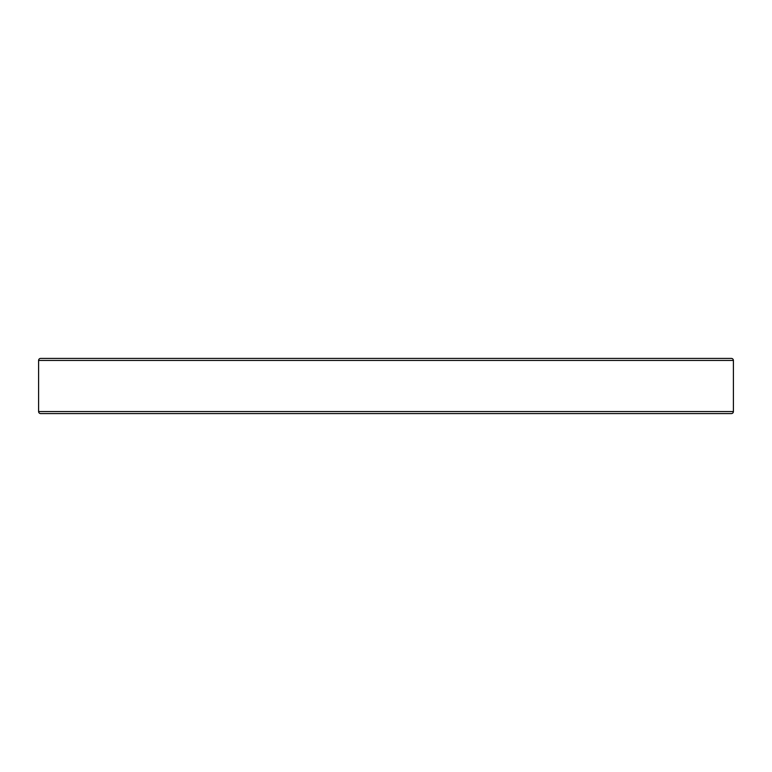 <?xml version="1.0" encoding="UTF-8"?>
<svg xmlns="http://www.w3.org/2000/svg" width="772" height="772" viewBox="0 0 772 772"><rect width="100%" height="100%" fill="white"/><g stroke="black" fill="none" stroke-linecap="round" stroke-linejoin="round"><path stroke-width="1.16" d="M38.6 360.456L38.6 411.544A2.046 2.046 0 0 0 40.646 413.589L731.354 413.589A2.046 2.046 0 0 0 733.4 411.544L733.4 360.456L38.6 360.456A2.046 2.046 0 0 1 40.646 358.411L731.354 358.411A2.046 2.046 0 0 1 733.4 360.456M671.563 358.411L670.357 358.411M623.718 358.411L622.512 358.411M561.234 358.411L512.183 358.411M711.938 358.411L662.897 358.411M259.817 358.411L210.766 358.411L259.817 358.411M711.938 413.589L662.897 413.589M100.437 358.411L101.643 358.411M148.282 358.411L149.488 358.411M38.6 411.544L733.4 411.544"/></g></svg>

